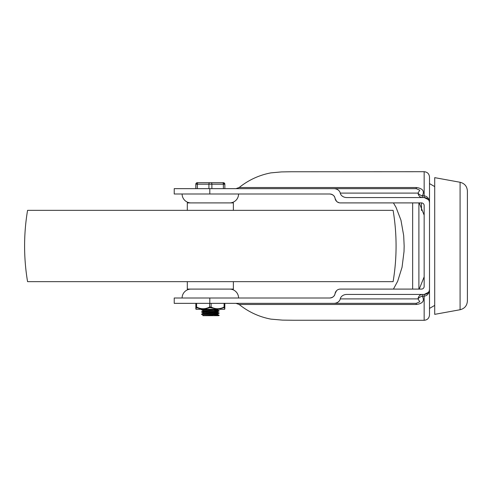 <?xml version="1.0" encoding="UTF-8"?>
<svg xmlns="http://www.w3.org/2000/svg" width="492" height="492" viewBox="0 0 492 492"><rect width="100%" height="100%" fill="white"/><g stroke="black" fill="none" stroke-linecap="round" stroke-linejoin="round"><path stroke-width="0.74" d="M333.754 303.355L416.238 303.355L416.238 304.493C422.8 303.607 424.824 300.833 422.296 296.178L424.159 296.178L424.159 320.298C427.407 319.978 429.19 318.195 429.504 314.948L429.504 289.093A5.35 5.35 0 0 1 424.159 294.444L346.762 294.444A6.593 5.35 0 0 0 340.261 298.896A6.593 5.35 0 0 1 338.422 301.787A6.593 5.35 0 0 1 333.754 303.355L174.23 303.355L174.23 298.004L209.813 298.004L209.813 303.355M428.384 292.365L424.159 294.444L424.159 296.178C427.53 295.661 429.313 293.3 429.504 289.093L429.338 290.428M429.338 201.572L429.504 202.907C429.313 198.7 427.53 196.339 424.159 195.822L424.159 171.702L290.993 171.757L281.436 171.917L270.92 172.87C259.192 175.097 248.608 179.98 239.186 187.507L235.982 188.645L416.238 188.645L419.787 190.213L418.016 193.104A5.35 3.426 -155.7 0 0 422.296 195.822L422.296 197.556A5.35 4.336 -90 0 1 418.016 193.104L340.261 193.104A6.593 5.35 0 0 0 346.762 197.556L424.159 197.556A5.35 5.35 0 0 1 429.504 202.907L429.504 289.093M428.384 199.635L424.159 197.556L424.159 195.822L422.296 195.822C424.817 191.154 422.794 188.381 416.238 187.507L416.238 188.645L333.754 188.645A6.593 5.35 0 0 1 338.422 190.213A6.593 5.35 0 0 1 340.261 193.104M340.261 298.896L418.016 298.896A5.35 4.336 -90 0 1 422.296 294.444L422.296 296.178A5.35 3.426 -24.3 0 0 418.016 298.896L419.787 301.787L416.238 303.355M235.982 303.355L239.186 304.493C248.608 312.02 259.192 316.903 270.92 319.13L282.377 320.114L293.447 320.255L424.159 320.298M209.813 298.004L329.8 298.004A5.35 5.35 0 0 0 335.077 293.552A5.35 5.35 0 0 1 340.353 289.093L421.484 289.093A2.675 2.675 0 0 0 424.159 286.418L424.159 205.582A2.675 2.675 0 0 0 421.484 202.907L340.353 202.907A5.35 5.35 0 0 1 335.077 198.448A5.35 5.35 0 0 0 329.8 193.996L174.23 193.996L174.23 188.645L333.754 188.645M336.571 201.345L335.077 198.448C334.726 195.957 332.967 194.469 329.8 193.996M238.571 193.996A8.918 8.918 0 0 1 229.672 202.907M191.007 202.907A8.918 8.918 0 0 1 182.108 193.996M182.108 298.004A8.918 8.918 0 0 1 191.019 289.093L229.653 289.093A8.918 8.918 0 0 1 238.571 298.004M393.422 202.907L396.029 207.335L400.949 220.139L403.68 235.594L404.16 246L404.024 251.517L402.05 267.273L397.677 281.24L393.422 289.093M209.813 188.645L209.813 193.996M329.8 298.004C332.973 297.525 334.726 296.043 335.077 293.552L336.571 290.655M339.259 202.796L337.149 201.843M429.504 202.907L429.504 177.052C429.19 173.805 427.407 172.022 424.159 171.702M460.082 182.261L434.713 177.649L434.713 314.351L460.082 309.739C464.626 308.576 467.068 305.649 467.4 300.969L467.4 191.031C467.068 186.351 464.626 183.424 460.082 182.261L460.082 309.739M418.895 289.093L418.895 202.907M412.653 289.093L412.653 202.907M233.368 281.664L233.368 289.093L187.304 289.093L187.304 281.664M393.102 281.664L27.57 281.664A215.459 215.459 0 0 1 27.57 210.336L393.102 210.336A215.459 215.459 0 0 1 393.102 281.664M233.368 210.336L233.368 202.907L187.304 202.907L187.304 210.336M206.622 313.09L217.765 313.834C218.227 314.203 202.526 314.572 202.907 314.948L202.876 315.692L217.765 314.579L217.765 313.834L219.223 313.121L202.649 314.019L201.431 314.222L202.944 314.978M206.289 313.816L202.907 313.459M201.449 314.179L202.944 313.429L217.765 312.346L217.765 311.62M217.765 311.602C218.227 311.977 202.526 312.346 202.907 312.715L202.907 313.447M202.907 311.233L202.907 310.489C202.526 310.12 218.227 309.745 217.765 309.376L217.95 309.302M214.383 310.47L219.223 310.833L216.566 311.147L201.449 311.946L202.944 311.196L217.765 310.12L217.593 309.302M206.289 309.357L205.348 309.302M210.883 182.698L209.746 182.698M198.11 182.698L197.31 182.698A1.488 1.488 -90 0 0 195.822 184.186L197.372 184.186A1.488 0.738 -90 0 1 197.587 183.135A1.488 0.738 -90 0 1 198.11 182.698L209.653 182.698A1.488 0.738 90 0 0 209.131 183.135A1.488 0.738 90 0 0 208.915 184.186L211.886 184.186A1.488 0.75 -90 0 0 211.665 183.135A1.488 0.75 -90 0 0 211.136 182.698L209.653 182.698M211.886 188.645L211.886 184.186L224.85 184.186A1.488 1.488 90 0 0 223.368 182.698L211.136 182.698M222.568 182.698L223.313 182.698M198.048 182.698L202.163 182.698M197.36 182.698A1.488 1.488 90 0 0 195.877 184.186L195.877 188.645M202.907 315.692L218.546 315.692L219.223 315.347L214.026 315.692M207.618 309.302L201.449 309.72L206.289 310.138M201.449 311.946L202.944 312.752M214.383 312.703L219.223 313.121M214.383 314.929L219.223 315.347M224.58 309.302L218.165 309.302L224.149 307.586L224.53 307.586L224.58 309.302M224.635 306.947L224.094 307.033A0.744 0.344 63.4 0 1 224.149 307.586L224.53 307.586A0.744 0.683 -179.9 0 0 224.832 307.039A0.744 0.683 -179.9 0 1 224.832 307.039L224.635 306.947M224.094 303.355L224.094 307.033C219.758 309.302 215.422 309.302 211.099 307.033L209.61 307.033A0.744 0.338 63.4 0 0 209.973 307.586L218.165 309.302M209.61 303.355L209.61 307.033C205.269 309.302 200.933 309.302 196.603 307.033L195.859 307.033A0.744 0.683 0.1 0 0 196.167 307.586L202.538 309.302L203.922 309.302L209.973 307.586M219.998 309.302L200.681 309.302M202.538 309.302L196.099 309.302L196.167 307.586M216.781 309.302L203.922 309.302M211.099 303.355L211.099 307.033A0.744 0.344 116.6 0 1 210.742 307.586M196.603 303.355L196.603 307.033A0.744 0.338 116.6 0 0 196.548 307.586M196.074 309.302C195.804 308.238 195.853 310.403 195.841 307.039A0.744 0.683 179.9 0 0 195.841 307.039L195.841 303.355M421.484 202.907L421.484 210.459M416.238 187.507L239.186 187.507M239.186 304.493L416.238 304.493M222.63 182.698A1.488 0.75 90 0 1 223.159 183.135A1.488 0.75 90 0 1 223.374 184.186L223.374 188.645M197.372 188.645L197.372 184.186L208.915 184.186L208.915 188.645M195.822 184.186L195.822 188.645L195.822 184.186L196.923 182.753M224.85 184.186L224.85 188.645L224.85 184.186L223.368 182.698M224.604 309.302C224.875 308.238 224.826 310.403 224.832 307.039L224.832 303.355L224.832 307.033C224.826 309.302 224.826 309.302 224.819 307.033M434.713 305.403L429.504 308.41M434.713 186.597L429.504 183.59M429.295 201.425L429.504 202.845M424.159 215.158L419.239 202.907M424.159 276.842L419.239 289.093M201.449 309.72L202.286 309.302M219.223 310.833L217.735 310.083M219.223 313.06L217.735 312.315M219.223 315.292L217.735 314.542M217.735 311.639L219.223 310.889M202.944 310.526L201.449 309.775"/></g></svg>
